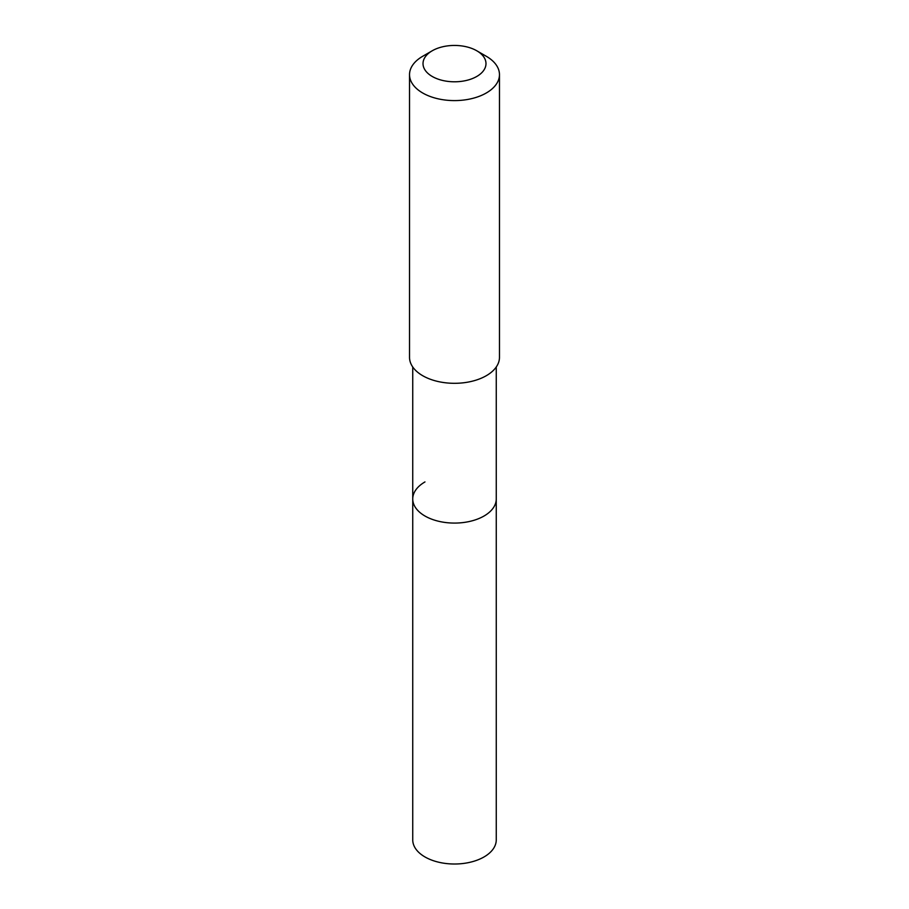 <?xml version="1.0" encoding="UTF-8"?>
<svg xmlns="http://www.w3.org/2000/svg" width="909" height="909" viewBox="0 0 909 909"><rect width="100%" height="100%" fill="white"/><g stroke="black" fill="none" stroke-linecap="round" stroke-linejoin="round"><path stroke-width="1.36" d="M412.743 366.986L412.743 839.905A41.757 24.111 0 0 0 438.524 862.175A41.757 24.111 0 0 0 484.031 856.948A41.757 24.111 0 0 0 496.257 839.905L496.257 498.973A41.757 24.111 180 0 1 484.031 516.017A41.757 24.111 180 0 1 438.524 521.243A41.757 24.111 180 0 1 412.743 498.973A41.757 24.111 180 0 1 424.969 481.929M412.743 498.973A41.757 24.111 0 0 0 438.524 521.243A41.757 24.111 0 0 0 484.031 516.017A41.757 24.111 0 0 0 496.257 498.973L496.257 366.986M409.527 74.64L409.527 357.351A44.973 25.963 0 0 0 437.297 381.337A44.973 25.963 0 0 0 486.292 375.712A44.973 25.963 0 0 0 499.473 357.351L499.473 74.64A44.973 25.963 180 0 1 486.292 92.991A44.973 25.963 180 0 1 437.297 98.626A44.973 25.963 180 0 1 409.527 74.64A44.973 25.963 180 0 1 422.708 56.278L432.241 50.768A31.474 18.169 180 0 1 476.759 50.768A31.474 18.169 180 0 1 476.759 76.47A31.474 18.169 180 0 1 432.241 76.47A31.474 18.169 180 0 1 432.241 50.768L422.708 56.278M476.759 50.768L486.292 56.278A44.973 25.963 180 0 1 499.473 74.64"/></g></svg>
